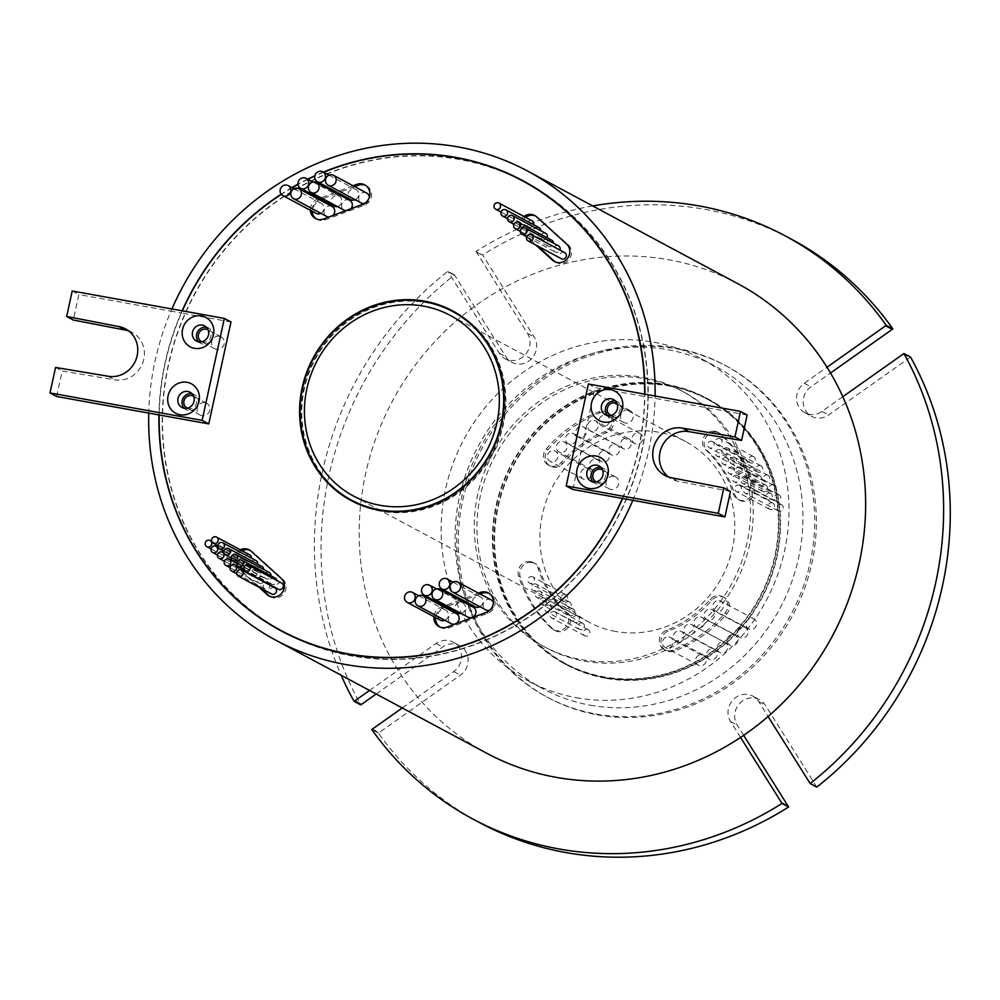 <?xml version="1.0" encoding="UTF-8"?>
<svg xmlns="http://www.w3.org/2000/svg" width="1000" height="1000" viewBox="0 0 1000 1000"><rect width="100%" height="100%" fill="white"/><g stroke="black" fill="none" stroke-linecap="round" stroke-linejoin="round"><path stroke-width="0.75" stroke-dasharray="5 3.75" d="M565.037 594.4A3.5 3.275 118.2 0 1 567.4 598.875A3.5 3.275 118.2 0 1 562.65 600.887A3.5 3.275 118.2 0 1 565.037 594.4M531.838 576.613A3.5 3.275 118.2 0 1 534.188 581.087A3.5 3.275 118.2 0 1 529.438 583.088A3.5 3.275 118.2 0 1 531.838 576.613M568.65 601.7A3.5 3.275 118.2 0 1 571 606.175A3.5 3.275 118.2 0 1 566.25 608.175A3.5 3.275 118.2 0 1 568.65 601.7M535.438 583.9A3.5 3.275 118.2 0 1 537.8 588.375A3.5 3.275 118.2 0 1 533.05 590.388A3.5 3.275 118.2 0 1 535.438 583.9M572.425 608.763A3.5 3.275 118.2 0 1 574.788 613.237A3.5 3.275 118.2 0 1 570.037 615.237A3.5 3.275 118.2 0 1 572.425 608.763M539.225 590.962A3.5 3.275 118.2 0 1 541.587 595.438A3.5 3.275 118.2 0 1 536.838 597.438A3.5 3.275 118.2 0 1 539.225 590.962M576.875 615.675A3.5 3.275 118.2 0 1 579.237 620.15A3.5 3.275 118.2 0 1 574.487 622.15A3.5 3.275 118.2 0 1 576.875 615.675M543.675 597.875A3.5 3.275 118.2 0 1 546.038 602.35A3.5 3.275 118.2 0 1 541.287 604.35A3.5 3.275 118.2 0 1 543.675 597.875M581.888 622.95A3.5 3.275 118.2 0 1 584.237 627.425A3.5 3.275 118.2 0 1 579.487 629.425A3.5 3.275 118.2 0 1 581.888 622.95M548.675 605.15A3.5 3.275 118.2 0 1 551.038 609.625A3.5 3.275 118.2 0 1 546.287 611.638A3.5 3.275 118.2 0 1 548.675 605.15M587.238 629.338A3.5 3.275 118.2 0 1 589.6 633.812A3.5 3.275 118.2 0 1 584.85 635.812A3.5 3.275 118.2 0 1 587.238 629.338M554.038 611.538A3.5 3.275 118.2 0 1 556.388 616.013A3.5 3.275 118.2 0 1 551.638 618.013A3.5 3.275 118.2 0 1 554.038 611.538M587.05 468.55A5.65 5.288 118.2 0 1 590.862 475.775A5.65 5.288 118.2 0 1 583.188 479.012A5.65 5.288 118.2 0 1 587.05 468.55M553.85 450.75A5.65 5.288 118.2 0 1 557.663 457.987A5.65 5.288 118.2 0 1 549.987 461.225A5.65 5.288 118.2 0 1 553.85 450.75M596.087 459.275A5.65 5.288 118.2 0 1 599.9 466.5A5.65 5.288 118.2 0 1 592.225 469.738A5.65 5.288 118.2 0 1 596.087 459.275M562.888 441.475A5.65 5.288 118.2 0 1 566.688 448.713A5.65 5.288 118.2 0 1 559.025 451.95A5.65 5.288 118.2 0 1 562.888 441.475M605.25 450.962A5.65 5.288 118.2 0 1 609.05 458.2A5.65 5.288 118.2 0 1 601.388 461.438A5.65 5.288 118.2 0 1 605.25 450.962M572.05 433.175A5.65 5.288 118.2 0 1 575.85 440.4A5.65 5.288 118.2 0 1 568.175 443.638A5.65 5.288 118.2 0 1 572.05 433.175M615.4 444.412A5.65 5.288 118.2 0 1 619.2 451.637A5.65 5.288 118.2 0 1 611.538 454.875A5.65 5.288 118.2 0 1 615.4 444.412M582.188 426.625A5.65 5.288 118.2 0 1 586 433.85A5.65 5.288 118.2 0 1 578.325 437.088A5.65 5.288 118.2 0 1 582.188 426.625M627.238 438.188A5.65 5.288 118.2 0 1 631.05 445.412A5.65 5.288 118.2 0 1 623.375 448.65A5.65 5.288 118.2 0 1 627.238 438.188M594.038 420.387A5.65 5.288 118.2 0 1 597.837 427.625A5.65 5.288 118.2 0 1 590.175 430.863A5.65 5.288 118.2 0 1 594.038 420.387M638.612 433.062A5.65 5.288 118.2 0 1 642.425 440.288A5.65 5.288 118.2 0 1 634.75 443.537A5.65 5.288 118.2 0 1 638.612 433.062M605.413 415.275A5.65 5.288 118.2 0 1 609.212 422.5A5.65 5.288 118.2 0 1 601.55 425.737A5.65 5.288 118.2 0 1 605.413 415.275M297.325 638.725A255.2 239.05 -61.8 0 0 351.125 655.562A255.2 239.05 -61.8 0 0 628.638 493.162A255.2 239.05 -61.8 0 0 537.975 189.625M525.75 182.575A255.2 239.05 -61.8 0 0 459.3 159.462A255.2 239.05 -61.8 0 0 179.088 328.888A255.2 239.05 -61.8 0 0 284.675 632.463M622.375 498.438A255.2 239.05 -61.8 0 0 644.6 396.5A255.2 239.05 -61.8 0 0 644.625 394.137M182.125 310.8A255.475 239.3 -61.8 0 0 181.163 312.987A255.475 239.3 -61.8 0 0 158.938 414.925M323.3 172.113A255.475 239.3 -61.8 0 0 314.887 175.75M307.587 179.2A255.475 239.3 -61.8 0 0 297.987 184.175M291.887 187.613A255.475 239.3 -61.8 0 0 281.188 194.2M509.787 174.513A255.475 239.3 -61.8 0 0 459.35 159.2A255.475 239.3 -61.8 0 0 182.312 319.913A255.475 239.3 -61.8 0 0 269.125 623.625M282.887 631.8A255.475 239.3 -61.8 0 0 284.55 632.7A255.475 239.3 -61.8 0 0 351.075 655.825A255.475 239.3 -61.8 0 0 631.575 486.225A255.475 239.3 -61.8 0 0 525.887 182.338A255.475 239.3 -61.8 0 0 524.212 181.45M377.587 510A107.025 100.25 -61.8 0 0 380.875 510.65A107.025 100.25 -61.8 0 0 492.75 452.4A107.025 100.25 -61.8 0 0 475.25 327.75M454.113 312.288A107.025 100.25 -61.8 0 0 426.238 302.6A107.025 100.25 -61.8 0 0 308.725 373.65A107.025 100.25 -61.8 0 0 353 500.962M427.863 302.362A107.562 100.75 -61.8 0 0 426.35 302.075A107.562 100.75 -61.8 0 0 314.363 359.75A107.562 100.75 -61.8 0 0 330.2 484.613M351.925 500.988A107.562 100.75 -61.8 0 0 352.75 501.438A107.562 100.75 -61.8 0 0 380.763 511.175A107.562 100.75 -61.8 0 0 498.862 439.762A107.562 100.75 -61.8 0 0 454.363 311.812A107.562 100.75 -61.8 0 0 453.525 311.375M667.45 385.15A150.062 140.55 118.2 0 1 706.525 398.738A150.062 140.55 118.2 0 1 768.612 577.225A150.062 140.55 118.2 0 1 603.85 676.85A150.062 140.55 118.2 0 1 564.775 663.263A150.062 140.55 118.2 0 1 502.7 484.762A150.062 140.55 118.2 0 1 667.45 385.15M669.112 386.037A150.062 140.55 118.2 0 1 708.188 399.625A150.062 140.55 118.2 0 1 770.275 578.125A150.062 140.55 118.2 0 1 605.513 677.738A150.062 140.55 118.2 0 1 566.438 664.15A150.062 140.55 118.2 0 1 504.35 485.662A150.062 140.55 118.2 0 1 669.112 386.037M605.4 678.263A150.6 141.062 118.2 0 1 566.188 664.625A150.6 141.062 118.2 0 1 503.875 485.487A150.6 141.062 118.2 0 1 669.225 385.513A150.6 141.062 118.2 0 1 708.438 399.15A150.6 141.062 118.2 0 1 770.75 578.288A150.6 141.062 118.2 0 1 605.4 678.263M603.737 677.375A150.6 141.062 118.2 0 1 564.525 663.737A150.6 141.062 118.2 0 1 502.212 484.6A150.6 141.062 118.2 0 1 667.562 384.625A150.6 141.062 118.2 0 1 706.787 398.263A150.6 141.062 118.2 0 1 769.087 577.4A150.6 141.062 118.2 0 1 603.737 677.375M743.662 735.35L737.188 725.05A17.475 16.375 118.2 0 1 737.712 705.9A17.475 16.375 118.2 0 1 754.975 698.112A17.475 16.375 118.2 0 1 759.525 699.7A17.475 16.375 118.2 0 1 765.35 705.163L816.425 786.488A17.475 16.375 118.2 0 1 816.8 787.1M740.562 737.438L730.55 721.5A17.475 16.375 118.2 0 1 731.075 702.35A17.475 16.375 118.2 0 1 748.337 694.562A17.475 16.375 118.2 0 1 752.887 696.137A17.475 16.375 118.2 0 1 758.713 701.6L768.088 716.538M376.175 694L442.688 647.013A17.475 16.375 118.2 0 1 455.225 644.1A17.475 16.375 118.2 0 1 459.775 645.688A17.475 16.375 118.2 0 1 460.363 675.175L379.025 732.65A17.475 16.375 118.2 0 1 378.413 733.062A330.775 309.825 -61.8 0 0 479.425 822.55M369.538 690.45L436.037 643.462A17.475 16.375 118.2 0 1 448.587 640.55A17.475 16.375 118.2 0 1 453.137 642.125A17.475 16.375 118.2 0 1 453.725 671.612L402.262 707.975M240.95 564.775A3.5 3.275 -61.8 0 0 243.337 558.3A3.5 3.275 -61.8 0 0 238.588 560.3A3.5 3.275 -61.8 0 0 240.95 564.775M249.75 554.888A3.5 3.275 -61.8 0 0 245 556.888A3.5 3.275 -61.8 0 0 247.362 561.362A3.5 3.275 -61.8 0 0 251.412 558.112M246.825 570.65A3.5 3.275 -61.8 0 0 249.225 564.175A3.5 3.275 -61.8 0 0 244.475 566.175A3.5 3.275 -61.8 0 0 246.825 570.65M256.012 560.575A3.5 3.275 -61.8 0 0 251.262 562.587A3.5 3.275 -61.8 0 0 253.625 567.062A3.5 3.275 -61.8 0 0 257.625 564.138M253.238 576.512A3.5 3.275 -61.8 0 0 255.625 570.025A3.5 3.275 -61.8 0 0 250.888 572.038A3.5 3.275 -61.8 0 0 253.238 576.512M261.975 566.475A3.5 3.275 -61.8 0 0 257.225 568.475A3.5 3.275 -61.8 0 0 259.587 572.95A3.5 3.275 -61.8 0 0 263.65 569.45M259.962 583.538A3.5 3.275 -61.8 0 0 262.35 577.062A3.5 3.275 -61.8 0 0 257.6 579.062A3.5 3.275 -61.8 0 0 259.962 583.538M269.312 572.5A3.5 3.275 -61.8 0 0 264.562 574.5A3.5 3.275 -61.8 0 0 266.925 578.975A3.5 3.275 -61.8 0 0 270.963 575.812M269.7 584.612A3.5 3.275 -61.8 0 0 263.412 584.688A3.5 3.275 -61.8 0 0 265.775 589.163A3.5 3.275 -61.8 0 0 269.8 585.087M275.138 578.05A3.5 3.275 -61.8 0 0 270.387 580.062A3.5 3.275 -61.8 0 0 272.75 584.538A3.5 3.275 -61.8 0 0 276.788 580.475M274.887 587.812A3.5 3.275 -61.8 0 0 270.138 589.812A3.5 3.275 -61.8 0 0 271.575 593.975M281.688 583.1A3.5 3.275 -61.8 0 0 276.938 585.112A3.5 3.275 -61.8 0 0 278.375 589.263M532.125 220.837A3.5 3.275 -61.8 0 0 527.375 222.838A3.5 3.275 -61.8 0 0 529.738 227.312A3.5 3.275 -61.8 0 0 533.663 224.75M539.113 227.662A3.5 3.275 -61.8 0 0 534.362 229.675A3.5 3.275 -61.8 0 0 536.712 234.15A3.5 3.275 -61.8 0 0 540.775 230.75M545.737 233.4A3.5 3.275 -61.8 0 0 540.988 235.4A3.5 3.275 -61.8 0 0 543.337 239.875A3.5 3.275 -61.8 0 0 547.112 237.725M551.763 240.225A3.5 3.275 -61.8 0 0 547.025 242.225A3.5 3.275 -61.8 0 0 549.375 246.7A3.5 3.275 -61.8 0 0 553.438 243.137M558.513 245.863A3.5 3.275 -61.8 0 0 553.763 247.862A3.5 3.275 -61.8 0 0 556.125 252.338A3.5 3.275 -61.8 0 0 559.95 250.05M564.688 252.587A3.5 3.275 -61.8 0 0 559.938 254.587A3.5 3.275 -61.8 0 0 561.388 258.75M364.188 203.612A5.65 5.288 -61.8 0 0 369.387 197.162M366.712 193.075A5.65 5.288 -61.8 0 0 359.038 196.312A5.65 5.288 -61.8 0 0 361.375 203.038M355.163 199.7A5.65 5.288 -61.8 0 0 354.5 189.1A5.65 5.288 -61.8 0 0 350.637 199.575M345.613 210.725A5.65 5.288 -61.8 0 0 351.037 208.688M349.65 200.287A5.65 5.288 -61.8 0 0 341.975 203.525A5.65 5.288 -61.8 0 0 344.312 210.25M337.413 206.55A5.65 5.288 -61.8 0 0 337.725 195.625A5.65 5.288 -61.8 0 0 333.862 206.088M328.8 217.025A5.65 5.288 -61.8 0 0 332.812 215.525M332.025 206.488A5.65 5.288 -61.8 0 0 324.35 209.725A5.65 5.288 -61.8 0 0 326.688 216.45M320.85 213.312A5.65 5.288 -61.8 0 0 319.85 202.875A5.65 5.288 -61.8 0 0 315.988 213.35M444.925 620.3A5.65 5.288 -61.8 0 0 444.263 609.7A5.65 5.288 -61.8 0 0 440.4 620.175M456.475 613.675A5.65 5.288 -61.8 0 0 448.8 616.912A5.65 5.288 -61.8 0 0 451.138 623.638M461.012 613.413A5.65 5.288 -61.8 0 0 461.325 602.487A5.65 5.288 -61.8 0 0 457.463 612.962M473.25 607.163A5.65 5.288 -61.8 0 0 465.575 610.4A5.65 5.288 -61.8 0 0 467.912 617.112M479.95 606.737A5.65 5.288 -61.8 0 0 478.95 596.287A5.65 5.288 -61.8 0 0 475.087 606.763M489.762 610.2A5.65 5.288 -61.8 0 0 493.425 602.513M491.125 599.9A5.65 5.288 -61.8 0 0 483.45 603.138A5.65 5.288 -61.8 0 0 485.788 609.862M269.95 596.388A10.762 10.075 -61.8 0 0 270.763 596.875A10.762 10.075 -61.8 0 0 273.562 597.85A10.762 10.075 -61.8 0 0 284.887 591.838A10.762 10.075 -61.8 0 0 282.8 579.237L252.812 552.1A10.762 10.075 -61.8 0 0 250.925 550.775A10.762 10.075 -61.8 0 0 250.075 550.363M555.375 261.988A10.762 10.075 -61.8 0 0 556.175 262.475A10.762 10.075 -61.8 0 0 558.975 263.45A10.762 10.075 -61.8 0 0 570.3 257.438A10.762 10.075 -61.8 0 0 568.225 244.838L538.225 217.7A10.762 10.075 -61.8 0 0 536.35 216.375A10.762 10.075 -61.8 0 0 535.5 215.975M316.35 218.925A10.762 10.075 -61.8 0 0 317.15 219.412A10.762 10.075 -61.8 0 0 319.95 220.387A10.762 10.075 -61.8 0 0 325.25 219.875L364.363 205.2A10.762 10.075 -61.8 0 0 371.512 195.837A10.762 10.075 -61.8 0 0 366.425 185.763A10.762 10.075 -61.8 0 0 365.575 185.362M439.875 627A10.762 10.075 -61.8 0 0 440.688 627.487A10.762 10.075 -61.8 0 0 443.488 628.462A10.762 10.075 -61.8 0 0 448.775 627.962L487.887 613.275A10.762 10.075 -61.8 0 0 495.05 603.913A10.762 10.075 -61.8 0 0 489.963 593.837A10.762 10.075 -61.8 0 0 489.1 593.438M610.725 415.462A6.725 6.3 -61.8 0 0 617.075 403.625M628.312 409.963A6.725 6.3 -61.8 0 0 623.713 422.425A6.725 6.3 -61.8 0 0 632.85 418.575A6.725 6.3 -61.8 0 0 628.312 409.963M596.25 481.85A6.725 6.3 -61.8 0 0 602.6 470.012M613.837 476.35A6.725 6.3 -61.8 0 0 609.237 488.812A6.725 6.3 -61.8 0 0 618.375 484.963A6.725 6.3 -61.8 0 0 613.837 476.35M201.788 341.775A6.725 6.3 -61.8 0 0 208.125 329.938M219.363 336.275A6.725 6.3 -61.8 0 0 214.762 348.738A6.725 6.3 -61.8 0 0 223.9 344.888A6.725 6.3 -61.8 0 0 219.363 336.275M187.3 408.162A6.725 6.3 -61.8 0 0 193.65 396.325M204.887 402.675A6.725 6.3 -61.8 0 0 200.287 415.125A6.725 6.3 -61.8 0 0 209.425 411.275A6.725 6.3 -61.8 0 0 204.887 402.675M192 393.725L192 393.725A8.6 8.062 118.2 0 1 197.812 404.738A8.6 8.062 118.2 0 1 184.225 408.225M206.475 327.325A8.6 8.062 118.2 0 1 206.488 327.337A8.6 8.062 118.2 0 1 212.288 338.35A8.6 8.062 118.2 0 1 198.7 341.838M615.425 401.012A8.6 8.062 -61.8 0 0 615.413 401.012A8.6 8.062 -61.8 0 1 621.225 412.038A8.6 8.062 -61.8 0 1 607.638 415.525M600.95 467.413A8.6 8.062 -61.8 0 0 600.938 467.413A8.6 8.062 -61.8 0 1 606.75 478.425A8.6 8.062 -61.8 0 1 593.162 481.912M752.675 456.3A3.5 3.275 118.2 0 1 755.037 460.775A3.5 3.275 118.2 0 1 750.288 462.775A3.5 3.275 118.2 0 1 752.675 456.3M719.475 438.5A3.5 3.275 118.2 0 1 721.825 442.975A3.5 3.275 118.2 0 1 717.075 444.988A3.5 3.275 118.2 0 1 719.475 438.5M760.138 465.55A3.5 3.275 118.2 0 1 762.487 470.025A3.5 3.275 118.2 0 1 757.738 472.025A3.5 3.275 118.2 0 1 760.138 465.55M726.925 447.762A3.5 3.275 118.2 0 1 729.287 452.238A3.5 3.275 118.2 0 1 724.538 454.237A3.5 3.275 118.2 0 1 726.925 447.762M771.988 502.837A3.5 3.275 118.2 0 1 774.35 507.312A3.5 3.275 118.2 0 1 769.6 509.325A3.5 3.275 118.2 0 1 771.988 502.837M738.787 485.05A3.5 3.275 118.2 0 1 741.15 489.525A3.5 3.275 118.2 0 1 736.4 491.525A3.5 3.275 118.2 0 1 738.787 485.05M780.675 504.4A3.5 3.275 118.2 0 1 783.025 508.875A3.5 3.275 118.2 0 1 778.275 510.887A3.5 3.275 118.2 0 1 780.675 504.4M747.463 486.613A3.5 3.275 118.2 0 1 749.825 491.087A3.5 3.275 118.2 0 1 745.075 493.088A3.5 3.275 118.2 0 1 747.463 486.613M744.8 459.05A3.5 3.275 118.2 0 1 747.163 463.525A3.5 3.275 118.2 0 1 742.412 465.525A3.5 3.275 118.2 0 1 744.8 459.05M711.6 441.262A3.5 3.275 118.2 0 1 713.962 445.737A3.5 3.275 118.2 0 1 709.212 447.738A3.5 3.275 118.2 0 1 711.6 441.262M752.475 618.4A5.65 5.288 118.2 0 1 756.287 625.625A5.65 5.288 118.2 0 1 748.612 628.862A5.65 5.288 118.2 0 1 752.475 618.4M719.275 600.612A5.65 5.288 118.2 0 1 723.075 607.837A5.65 5.288 118.2 0 1 715.413 611.075A5.65 5.288 118.2 0 1 719.275 600.612M743.85 627.013A5.65 5.288 118.2 0 1 747.663 634.237A5.65 5.288 118.2 0 1 739.987 637.487A5.65 5.288 118.2 0 1 743.85 627.013M710.65 609.225A5.65 5.288 118.2 0 1 714.45 616.45A5.65 5.288 118.2 0 1 706.787 619.688A5.65 5.288 118.2 0 1 710.65 609.225M733.675 634.663A5.65 5.288 118.2 0 1 737.487 641.888A5.65 5.288 118.2 0 1 729.812 645.125A5.65 5.288 118.2 0 1 733.675 634.663M700.475 616.875A5.65 5.288 118.2 0 1 704.287 624.1A5.65 5.288 118.2 0 1 696.612 627.337A5.65 5.288 118.2 0 1 700.475 616.875M702.15 654.675A5.65 5.288 118.2 0 1 705.962 661.9A5.65 5.288 118.2 0 1 698.288 665.138A5.65 5.288 118.2 0 1 702.15 654.675M668.95 636.888A5.65 5.288 118.2 0 1 672.75 644.112A5.65 5.288 118.2 0 1 665.088 647.35A5.65 5.288 118.2 0 1 668.95 636.888M713.112 648.775A5.65 5.288 118.2 0 1 716.912 656A5.65 5.288 118.2 0 1 709.237 659.237A5.65 5.288 118.2 0 1 713.112 648.775M679.9 630.975A5.65 5.288 118.2 0 1 683.713 638.212A5.65 5.288 118.2 0 1 676.038 641.45A5.65 5.288 118.2 0 1 679.9 630.975M723.625 642.025A5.65 5.288 118.2 0 1 727.438 649.25A5.65 5.288 118.2 0 1 719.762 652.487A5.65 5.288 118.2 0 1 723.625 642.025M690.425 624.225A5.65 5.288 118.2 0 1 694.225 631.462A5.65 5.288 118.2 0 1 686.562 634.7A5.65 5.288 118.2 0 1 690.425 624.225M752.663 467.362A3.5 3.275 118.2 0 1 755.013 471.838A3.5 3.275 118.2 0 1 750.263 473.837A3.5 3.275 118.2 0 1 752.663 467.362M719.463 449.562A3.5 3.275 118.2 0 1 721.812 454.038A3.5 3.275 118.2 0 1 717.062 456.05A3.5 3.275 118.2 0 1 719.463 449.562M758.962 475.513A3.5 3.275 118.2 0 1 761.325 479.988A3.5 3.275 118.2 0 1 756.575 481.987A3.5 3.275 118.2 0 1 758.962 475.513M725.763 457.713A3.5 3.275 118.2 0 1 728.112 462.188A3.5 3.275 118.2 0 1 723.375 464.2A3.5 3.275 118.2 0 1 725.763 457.713M767.138 475A3.5 3.275 118.2 0 1 769.5 479.475A3.5 3.275 118.2 0 1 764.75 481.475A3.5 3.275 118.2 0 1 767.138 475M733.938 457.2A3.5 3.275 118.2 0 1 736.287 461.675A3.5 3.275 118.2 0 1 731.55 463.675A3.5 3.275 118.2 0 1 733.938 457.2M764.987 484.875A3.5 3.275 118.2 0 1 767.337 489.35A3.5 3.275 118.2 0 1 762.588 491.362A3.5 3.275 118.2 0 1 764.987 484.875M731.775 467.088A3.5 3.275 118.2 0 1 734.137 471.562A3.5 3.275 118.2 0 1 729.388 473.562A3.5 3.275 118.2 0 1 731.775 467.088M772.65 484.9A3.5 3.275 118.2 0 1 775.013 489.375A3.5 3.275 118.2 0 1 770.263 491.375A3.5 3.275 118.2 0 1 772.65 484.9M739.45 467.1A3.5 3.275 118.2 0 1 741.812 471.575A3.5 3.275 118.2 0 1 737.062 473.575A3.5 3.275 118.2 0 1 739.45 467.1M769.762 493.113A3.5 3.275 118.2 0 1 772.125 497.587A3.5 3.275 118.2 0 1 767.375 499.588A3.5 3.275 118.2 0 1 769.762 493.113M736.562 475.312A3.5 3.275 118.2 0 1 738.913 479.787A3.5 3.275 118.2 0 1 734.175 481.8A3.5 3.275 118.2 0 1 736.562 475.312M778.2 494.625A3.5 3.275 118.2 0 1 780.55 499.1A3.5 3.275 118.2 0 1 775.8 501.112A3.5 3.275 118.2 0 1 778.2 494.625M744.987 476.838A3.5 3.275 118.2 0 1 747.35 481.312A3.5 3.275 118.2 0 1 742.6 483.312A3.5 3.275 118.2 0 1 744.987 476.838M605.737 412.212A10.762 10.075 118.2 0 1 608.55 413.188A10.762 10.075 118.2 0 1 613.638 423.225A10.762 10.075 118.2 0 1 606.538 432.6A107.562 100.75 -61.8 0 0 562.788 463.512A10.762 10.075 118.2 0 1 550.262 466.15A10.762 10.075 118.2 0 1 547.888 449.837A129.088 120.913 118.2 0 1 600.388 412.738A10.762 10.075 118.2 0 1 605.737 412.212M604.087 411.325A10.762 10.075 118.2 0 1 606.888 412.3A10.762 10.075 118.2 0 1 611.975 422.337A10.762 10.075 118.2 0 1 604.875 431.712A107.562 100.75 -61.8 0 0 561.125 462.625A10.762 10.075 118.2 0 1 548.6 465.262A10.762 10.075 118.2 0 1 546.225 448.95A129.088 120.913 118.2 0 1 598.725 411.85A10.762 10.075 118.2 0 1 604.087 411.325M532.25 562.537A10.762 10.075 118.2 0 1 535.062 563.513A10.762 10.075 118.2 0 1 539.738 569.25A107.562 100.75 -61.8 0 0 567.212 613A10.762 10.075 118.2 0 1 568.425 626.95A10.762 10.075 118.2 0 1 555.112 630.588A10.762 10.075 118.2 0 1 553.188 629.225A129.088 120.913 118.2 0 1 520.212 576.725A10.762 10.075 118.2 0 1 522.45 566.237A10.762 10.075 118.2 0 1 532.25 562.537M530.6 561.65A10.762 10.075 118.2 0 1 533.4 562.625A10.762 10.075 118.2 0 1 538.075 568.362A107.562 100.75 -61.8 0 0 565.55 612.112A10.762 10.075 118.2 0 1 566.763 626.062A10.762 10.075 118.2 0 1 553.45 629.7A10.762 10.075 118.2 0 1 551.525 628.337A129.088 120.913 118.2 0 1 518.562 575.837A10.762 10.075 118.2 0 1 520.8 565.337A10.762 10.075 118.2 0 1 530.6 561.65M721.562 596.65A10.762 10.075 118.2 0 1 724.362 597.625A10.762 10.075 118.2 0 1 726.737 613.938A129.088 120.913 118.2 0 1 674.237 651.038A10.762 10.075 118.2 0 1 666.075 650.588A10.762 10.075 118.2 0 1 660.987 640.55A10.762 10.075 118.2 0 1 668.088 631.175A107.562 100.75 -61.8 0 0 711.838 600.262A10.762 10.075 118.2 0 1 721.562 596.65M719.912 595.75A10.762 10.075 118.2 0 1 722.712 596.725A10.762 10.075 118.2 0 1 725.075 613.05A129.088 120.913 118.2 0 1 672.575 650.15A10.762 10.075 118.2 0 1 664.425 649.7A10.762 10.075 118.2 0 1 659.325 639.663A10.762 10.075 118.2 0 1 666.425 630.288A107.562 100.75 -61.8 0 0 710.175 599.375A10.762 10.075 118.2 0 1 719.912 595.75M716.712 432.212A10.762 10.075 118.2 0 1 719.513 433.188A10.762 10.075 118.2 0 1 721.438 434.55A129.088 120.913 118.2 0 1 754.412 487.05A10.762 10.075 118.2 0 1 751.062 498.675A10.762 10.075 118.2 0 1 739.562 500.262A10.762 10.075 118.2 0 1 734.887 494.525A107.562 100.75 -61.8 0 0 707.412 450.775A10.762 10.075 118.2 0 1 705.4 438.188A10.762 10.075 118.2 0 1 716.712 432.212M715.05 431.325A10.762 10.075 118.2 0 1 717.85 432.3A10.762 10.075 118.2 0 1 719.775 433.663A129.088 120.913 118.2 0 1 752.75 486.163A10.762 10.075 118.2 0 1 749.412 497.788A10.762 10.075 118.2 0 1 737.913 499.375A10.762 10.075 118.2 0 1 733.225 493.638A107.562 100.75 -61.8 0 0 705.763 449.888A10.762 10.075 118.2 0 1 703.737 437.3A10.762 10.075 118.2 0 1 715.05 431.325M615.6 631.475A102.463 95.975 118.2 0 1 588.913 622.2A102.463 95.975 118.2 0 1 546.525 500.325A102.463 95.975 118.2 0 1 659.025 432.3A102.463 95.975 118.2 0 1 685.713 441.575A102.463 95.975 118.2 0 1 728.1 563.45A102.463 95.975 118.2 0 1 615.6 631.475M738.162 283.875A266.238 249.375 -61.8 0 0 668.825 259.775A266.238 249.375 -61.8 0 0 376.512 436.525A266.238 249.375 -61.8 0 0 486.662 753.2M632.812 500.312A266.238 249.375 -61.8 0 0 655.037 398.375A266.238 249.375 -61.8 0 0 655.088 396.025M581.638 659.688A145.213 136.025 -61.8 0 0 741.075 563.288A145.213 136.025 -61.8 0 0 681 390.55A145.213 136.025 -61.8 0 0 643.188 377.4A145.213 136.025 -61.8 0 0 483.738 473.8A145.213 136.025 -61.8 0 0 543.825 646.538A145.213 136.025 -61.8 0 0 581.638 659.688M584.288 661.112A145.213 136.025 -61.8 0 0 743.737 564.712A145.213 136.025 -61.8 0 0 683.65 391.962A145.213 136.025 -61.8 0 0 645.837 378.825A145.213 136.025 -61.8 0 0 486.4 475.225A145.213 136.025 -61.8 0 0 546.475 647.962A145.213 136.025 -61.8 0 0 584.288 661.112M576.312 697.712A182.862 171.287 -61.8 0 0 777.1 576.3A182.862 171.287 -61.8 0 0 701.438 358.787A182.862 171.287 -61.8 0 0 653.825 342.225A182.862 171.287 -61.8 0 0 453.038 463.625A182.862 171.287 -61.8 0 0 528.688 681.15A182.862 171.287 -61.8 0 0 576.312 697.712M590.262 705.175A182.862 171.287 -61.8 0 0 791.038 583.775A182.862 171.287 -61.8 0 0 715.387 366.262A182.862 171.287 -61.8 0 0 667.763 349.7A182.862 171.287 -61.8 0 0 466.987 471.1A182.862 171.287 -61.8 0 0 542.638 688.625A182.862 171.287 -61.8 0 0 590.262 705.175M595.763 713.962A188.25 176.325 -61.8 0 0 802.45 589A188.25 176.325 -61.8 0 0 724.562 365.075A188.25 176.325 -61.8 0 0 675.55 348.025A188.25 176.325 -61.8 0 0 468.862 473A188.25 176.325 -61.8 0 0 546.737 696.925A188.25 176.325 -61.8 0 0 595.763 713.962M597.425 714.85A188.25 176.325 -61.8 0 0 804.112 589.888A188.25 176.325 -61.8 0 0 726.225 365.962A188.25 176.325 -61.8 0 0 677.2 348.925A188.25 176.325 -61.8 0 0 470.513 473.888A188.25 176.325 -61.8 0 0 548.4 697.812A188.25 176.325 -61.8 0 0 597.425 714.85M592.7 205.938A330.775 309.825 -61.8 0 0 476 251.462L482.638 255.012A17.475 16.375 118.2 0 1 483.038 255.613L534.113 336.938A17.475 16.375 118.2 0 1 532.025 358.137A17.475 16.375 118.2 0 1 511.775 362.3A17.475 16.375 118.2 0 1 505.95 356.838L454.875 275.512A17.475 16.375 118.2 0 1 454.513 274.9A330.775 309.825 -61.8 0 0 360.75 704.925M791.888 239.45A330.775 309.825 -61.8 0 0 705.75 209.5A330.775 309.825 -61.8 0 0 482.638 255.012M240.275 549.8A10.762 10.075 -61.8 0 0 237.225 567.525L259.05 587.263M523.962 216.45A10.762 10.075 -61.8 0 0 522.65 233.125L526.55 236.663M526.725 236.812L535.825 245.05M317.938 198.938L317.562 199.088A10.762 10.075 -61.8 0 0 310.363 210.325M353.05 185.763L336.475 191.988M335.1 192.5L319.462 198.375M442.987 606.45L441.087 607.163A10.762 10.075 -61.8 0 0 433.913 616.7M478.475 593.125L461.525 599.487M460 600.062L444.363 605.938M747.15 414.975L595.037 387.562L572.812 489.5M323.6 172.275A255.2 239.05 -61.8 0 0 314.812 176.062M307.863 179.35A255.2 239.05 -61.8 0 0 298.012 184.45M292.15 187.763A255.2 239.05 -61.8 0 0 281.35 194.4M182.375 310.85A255.2 239.05 -61.8 0 0 181.412 313.038L170.975 311.15A266.238 249.375 -61.8 0 0 148.75 413.1M230.975 321.962L181.412 313.038A255.2 239.05 -61.8 0 0 159.188 414.975M622.625 498.475A255.475 239.3 -61.8 0 0 644.85 396.538A255.475 239.3 -61.8 0 0 644.887 394.188M171.925 308.962A266.238 249.375 -61.8 0 0 170.975 311.15L78.863 294.562L73.312 320.037M378.413 733.062L371.775 729.5M454.513 274.9L447.863 271.337A330.775 309.825 -61.8 0 0 341.2 675.263M241.925 550.688A10.762 10.075 -61.8 0 0 238.888 568.413L260.712 588.15M525.625 217.35A10.762 10.075 -61.8 0 0 524.3 234.013L537.487 245.938M319.6 199.838L319.225 199.975A10.762 10.075 -61.8 0 0 312.025 211.225M354.712 186.65L338.137 192.875M336.763 193.388L321.125 199.262M480.138 594.012L463.188 600.375M461.662 600.95L446.025 606.825M444.65 607.337L442.75 608.05A10.762 10.075 -61.8 0 0 435.575 617.587M842.8 396.712L821.975 411.425A17.475 16.375 118.2 0 1 804.887 412.75A17.475 16.375 118.2 0 1 804.3 383.263L827 367.225M476 251.462A17.475 16.375 118.2 0 1 476.388 252.05L527.475 333.387A17.475 16.375 118.2 0 1 525.388 354.575A17.475 16.375 118.2 0 1 505.138 358.738A17.475 16.375 118.2 0 1 499.312 353.288L448.237 271.95A17.475 16.375 118.2 0 1 447.863 271.337M910.562 357.075A17.475 16.375 118.2 0 1 909.963 357.512L828.625 414.975A17.475 16.375 118.2 0 1 811.525 416.312A17.475 16.375 118.2 0 1 810.938 386.825L830.5 373M730.475 491.425L678.25 481.337A25.55 23.925 118.2 0 1 671.6 479.025A25.55 23.925 118.2 0 1 668.438 476.962M671.612 477.775L678.25 481.337M588.4 384L595.037 387.562M128.713 330.95A25.55 23.925 118.2 0 1 132.188 332.45A25.55 23.925 118.2 0 1 142.75 362.837A25.55 23.925 118.2 0 1 114.7 379.8L62.2 371.012L56.638 396.5M72.225 291L78.863 294.562M108.062 376.238L114.7 379.8M55.562 367.45L62.2 371.012M758.713 701.6L765.35 705.163M453.725 671.612L460.363 675.175M282.8 579.237L281.137 578.35M568.225 244.838L566.562 243.95M325.25 219.875L323.587 218.988M448.775 627.962L447.113 627.075M604.875 431.712L606.538 432.6M538.075 568.362L539.738 569.25M725.075 613.05L726.737 613.938M719.775 433.663L721.438 434.55M705.763 449.888L707.412 450.775M733.225 493.638L734.887 494.525M752.75 486.163L754.412 487.05M710.175 599.375L711.838 600.262M666.425 630.288L668.088 631.175M672.575 650.15L674.237 651.038M565.55 612.112L567.212 613M551.525 628.337L553.188 629.225M518.562 575.837L520.212 576.725M561.125 462.625L562.788 463.512M546.225 448.95L547.888 449.837M598.725 411.85L600.388 412.738M487.887 613.275L486.225 612.388M442.75 608.05L441.087 607.163M319.225 199.975L317.562 199.088M364.363 205.2L362.7 204.3M524.3 234.013L522.65 233.125M538.225 217.7L536.562 216.812M238.888 568.413L237.225 567.525M252.812 552.1L251.15 551.213M804.3 383.263L810.938 386.825M903.325 353.95L909.963 357.512M821.975 411.425L828.625 414.975M499.312 353.288L505.95 356.838M448.237 271.95L454.875 275.512M476.388 252.05L483.038 255.613M527.475 333.387L534.113 336.938M372.388 729.087L379.025 732.65M436.037 643.462L442.688 647.013M809.788 782.925L816.425 786.488M730.55 721.5L737.188 725.05M565.95 594.725L532.75 576.925M569.55 602.013L536.35 584.225M573.337 609.075L540.138 591.275M577.788 615.988L544.587 598.188M582.788 623.263L549.587 605.475M588.15 629.65L554.95 611.85M588.525 469.062L555.325 451.262M597.562 459.787L564.35 441.987M606.725 451.475L573.513 433.688M616.862 444.925L583.663 427.125M628.713 438.7L595.513 420.9M640.088 433.575L606.875 415.788M284.55 632.7L281.225 630.913M352.75 501.438L351.087 500.55M706.525 398.738L708.188 399.625M564.525 663.737L566.188 664.625M752.887 696.137L759.525 699.7M453.137 642.125L459.775 645.688M211.713 541.35L243.337 558.3M218.162 547.525L249.225 564.175M223.975 553.062L255.625 570.025M236.962 563.45L262.35 577.062M243.637 569.538L268.163 582.675M328.975 175.15L355.962 189.613M312.9 182.037L339.2 196.137M293.95 188.725L321.325 203.388M418.738 595.75L445.725 610.212M436.5 588.913L462.8 603M453.05 582.137L480.425 596.8M623.713 422.425L610.425 415.312M609.237 488.812L595.95 481.7M214.762 348.738L201.488 341.625M200.287 415.125L187.013 408.013M181.962 407.45L186.112 409.675M196.438 341.062L200.588 343.275M605.388 414.738L609.538 416.962M590.913 481.138L595.062 483.363M753.587 456.613L720.387 438.825M761.05 465.863L727.837 448.075M772.9 503.162L739.7 485.363M781.575 504.725L748.375 486.925M745.713 459.363L712.513 441.575M753.95 618.913L720.738 601.112M745.325 627.525L712.113 609.738M735.15 635.175L701.95 617.388M703.625 655.188L670.413 637.388M714.575 649.287L681.375 631.487M725.1 642.537L691.888 624.738M753.575 467.675L720.362 449.888M759.875 475.825L726.675 458.025M768.05 475.312L734.85 457.512M765.9 485.2L732.688 467.4M773.562 485.213L740.362 467.413M770.675 493.425L737.475 475.637M779.112 494.95L745.9 477.15M606.888 412.3L608.55 413.188M533.4 562.625L535.062 563.513M722.712 596.725L724.362 597.625M717.85 432.3L719.513 433.188M353.5 496.05L588.913 622.2M681 390.55L683.65 391.962M701.438 358.787L715.387 366.262M724.562 365.075L726.225 365.962M546.737 696.925L548.4 697.812M528.688 681.15L542.638 688.625M543.825 646.538L546.475 647.962M450.288 315.425L685.713 441.575M737.913 499.375L739.562 500.262M664.425 649.7L666.075 650.588M553.45 629.7L555.112 630.588M548.6 465.262L550.262 466.15M775.8 501.112L742.6 483.312M767.375 499.588L734.175 481.8M770.263 491.375L737.062 473.575M762.588 491.362L729.388 473.562M764.75 481.475L731.55 463.675M756.575 481.987L723.375 464.2M750.263 473.837L717.062 456.05M719.762 652.487L686.562 634.7M709.237 659.237L676.038 641.45M698.288 665.138L665.088 647.35M729.812 645.125L696.612 627.337M739.987 637.487L706.787 619.688M748.612 628.862L715.413 611.075M742.412 465.525L709.212 447.738M778.275 510.887L745.075 493.088M769.6 509.325L736.4 491.525M757.738 472.025L724.538 454.237M750.288 462.775L717.075 444.988M664.963 475.462L671.6 479.025M599.05 465.962L603.2 468.188M613.525 399.575L617.675 401.8M125.55 328.888L132.188 332.45M204.575 325.887L208.725 328.113M190.1 392.275L194.25 394.5M206.637 403.275L193.363 396.163M221.112 336.887L207.838 329.775M615.588 476.962L602.3 469.85M630.062 410.575L616.788 403.462M489.963 593.837L488.3 592.95M440.688 627.487L439.025 626.6M317.15 219.412L315.487 218.512M366.425 185.763L364.762 184.875M556.175 262.475L554.513 261.588M536.35 216.375L534.688 215.487M270.763 596.875L269.1 595.975M250.925 550.775L249.275 549.888M526.75 236.762L555.212 252.025M520.337 231.312L548.462 246.388M513.888 224.262L542.438 239.562M507.562 218.688L535.8 233.825M501.075 212.125L528.825 227M243.538 569.05L271.837 584.225M236.737 573.775L264.862 588.85M236.988 563.1L266.012 578.663M230.012 567.663L259.05 583.225M231.137 557.875L258.675 572.638M224.412 561.237L252.325 576.188M223.85 551.275L252.712 566.737M217.475 555.087L245.912 570.337M217.85 545.712L246.45 561.05M211.112 548.95L240.037 564.462M804.887 412.75L811.525 416.312M505.138 358.738L511.775 362.3M706.787 398.263L708.438 399.15M564.775 663.263L566.438 664.15M454.363 311.812L452.7 310.925M525.887 182.338L522.562 180.55M634.75 443.537L601.55 425.737M623.375 448.65L590.175 430.863M611.538 454.875L578.325 437.088M601.388 461.438L568.175 443.638M592.225 469.738L559.025 451.95M583.188 479.012L549.987 461.225M584.85 635.812L551.638 618.013M579.487 629.425L546.287 611.638M574.487 622.15L541.287 604.35M570.037 615.237L536.838 597.438M566.25 608.175L533.05 590.388M562.65 600.887L529.438 583.088"/><path stroke-width="1.5" d="M537.975 189.625A255.2 239.05 -61.8 0 0 525.75 182.575L522.438 180.787A255.2 239.05 -61.8 0 0 455.975 157.688A255.2 239.05 -61.8 0 0 323.6 172.275M644.625 394.137A255.2 239.05 -61.8 0 0 522.438 180.787M202.113 420.35L224.338 318.412L72.225 291L66.675 316.488L118.888 326.575A25.55 23.925 118.2 0 1 125.55 328.888A25.55 23.925 118.2 0 1 136.113 359.275A25.55 23.925 118.2 0 1 108.062 376.238L55.562 367.45L50 392.938L202.113 420.35L208.75 423.9L159.188 414.975A255.2 239.05 -61.8 0 0 281.35 630.675A255.2 239.05 -61.8 0 0 347.812 653.787A255.2 239.05 -61.8 0 0 622.375 498.438L724.925 516.912L730.475 491.425L723.838 487.863L671.612 477.775A25.55 23.925 118.2 0 1 664.963 475.462A25.55 23.925 118.2 0 1 654.388 445.075A25.55 23.925 118.2 0 1 682.438 428.113L734.95 436.9L740.512 411.413L588.4 384L566.175 485.95L718.275 513.35L723.838 487.863M159.188 414.975L158.938 414.925A255.475 239.3 -61.8 0 0 281.225 630.913A255.475 239.3 -61.8 0 0 347.75 654.05A255.475 239.3 -61.8 0 0 622.625 498.475M644.887 394.188A255.475 239.3 -61.8 0 0 522.562 180.55A255.475 239.3 -61.8 0 0 456.037 157.425A255.475 239.3 -61.8 0 0 323.3 172.113M314.887 175.75A255.475 239.3 -61.8 0 0 307.587 179.2M297.987 184.175A255.475 239.3 -61.8 0 0 291.887 187.613M281.188 194.2A255.475 239.3 -61.8 0 0 182.125 310.8M269.125 623.625A255.475 239.3 -61.8 0 0 282.887 631.8M475.25 327.75A107.025 100.25 -61.8 0 0 454.113 312.288L452.45 311.4A107.025 100.25 -61.8 0 0 424.575 301.7A107.025 100.25 -61.8 0 0 307.062 372.762A107.025 100.25 -61.8 0 0 351.337 500.075A107.025 100.25 -61.8 0 0 379.212 509.762A107.025 100.25 -61.8 0 0 496.725 438.713A107.025 100.25 -61.8 0 0 452.45 311.4M424.688 301.188A107.562 100.75 -61.8 0 0 306.588 372.6A107.562 100.75 -61.8 0 0 351.087 500.55A107.562 100.75 -61.8 0 0 379.1 510.288A107.562 100.75 -61.8 0 0 497.2 438.875A107.562 100.75 -61.8 0 0 452.7 310.925A107.562 100.75 -61.8 0 0 424.688 301.188M330.2 484.613A107.562 100.75 -61.8 0 0 351.925 500.988M207.738 546.987A3.5 3.275 -61.8 0 0 210.138 540.5A3.5 3.275 -61.8 0 0 205.387 542.513A3.5 3.275 -61.8 0 0 207.738 546.987M214.163 543.575A3.5 3.275 -61.8 0 0 216.55 537.087A3.5 3.275 -61.8 0 0 211.8 539.1A3.5 3.275 -61.8 0 0 214.163 543.575M251.412 558.112A3.5 3.275 -61.8 0 0 249.75 554.888L216.55 537.087M213.625 552.863A3.5 3.275 -61.8 0 0 216.012 546.375A3.5 3.275 -61.8 0 0 211.262 548.387A3.5 3.275 -61.8 0 0 213.625 552.863M220.413 549.263A3.5 3.275 -61.8 0 0 222.812 542.788A3.5 3.275 -61.8 0 0 218.062 544.788A3.5 3.275 -61.8 0 0 220.413 549.263M257.625 564.138A3.5 3.275 -61.8 0 0 256.012 560.575L222.812 542.788M220.037 558.713A3.5 3.275 -61.8 0 0 222.425 552.238A3.5 3.275 -61.8 0 0 217.675 554.237A3.5 3.275 -61.8 0 0 220.037 558.713M226.375 555.15A3.5 3.275 -61.8 0 0 228.775 548.675A3.5 3.275 -61.8 0 0 224.025 550.675A3.5 3.275 -61.8 0 0 226.375 555.15M263.65 569.45A3.5 3.275 -61.8 0 0 261.975 566.475L228.775 548.675M226.75 565.75A3.5 3.275 -61.8 0 0 229.15 559.263A3.5 3.275 -61.8 0 0 224.4 561.275A3.5 3.275 -61.8 0 0 226.75 565.75M233.725 561.175A3.5 3.275 -61.8 0 0 236.112 554.7A3.5 3.275 -61.8 0 0 231.363 556.7A3.5 3.275 -61.8 0 0 233.725 561.175M270.963 575.812A3.5 3.275 -61.8 0 0 269.312 572.5L236.112 554.7M232.562 571.362A3.5 3.275 -61.8 0 0 234.963 564.888A3.5 3.275 -61.8 0 0 230.212 566.888A3.5 3.275 -61.8 0 0 232.562 571.362M239.537 566.737A3.5 3.275 -61.8 0 0 241.938 560.262A3.5 3.275 -61.8 0 0 237.188 562.263A3.5 3.275 -61.8 0 0 239.537 566.737M276.788 580.475A3.5 3.275 -61.8 0 0 275.138 578.05L241.938 560.262M239.288 576.5A3.5 3.275 -61.8 0 0 241.675 570.025A3.5 3.275 -61.8 0 0 236.925 572.025A3.5 3.275 -61.8 0 0 239.288 576.5M238.375 576.188L271.575 593.975A3.5 3.275 -61.8 0 0 276.325 591.975A3.5 3.275 -61.8 0 0 274.887 587.812L241.675 570.025M246.088 571.788A3.5 3.275 -61.8 0 0 248.475 565.312A3.5 3.275 -61.8 0 0 243.725 567.312A3.5 3.275 -61.8 0 0 246.088 571.788M245.175 571.475L278.375 589.263A3.5 3.275 -61.8 0 0 283.125 587.263A3.5 3.275 -61.8 0 0 281.688 583.1L248.475 565.312M496.538 209.525A3.5 3.275 -61.8 0 0 498.925 203.038A3.5 3.275 -61.8 0 0 494.175 205.05A3.5 3.275 -61.8 0 0 496.538 209.525M533.663 224.75A3.5 3.275 -61.8 0 0 532.125 220.837L498.925 203.038M503.512 216.35A3.5 3.275 -61.8 0 0 505.9 209.875A3.5 3.275 -61.8 0 0 501.15 211.875A3.5 3.275 -61.8 0 0 503.512 216.35M540.775 230.75A3.5 3.275 -61.8 0 0 539.113 227.662L505.9 209.875M510.138 222.087A3.5 3.275 -61.8 0 0 512.525 215.613A3.5 3.275 -61.8 0 0 507.775 217.613A3.5 3.275 -61.8 0 0 510.138 222.087M547.112 237.725A3.5 3.275 -61.8 0 0 545.737 233.4L512.525 215.613M516.175 228.912A3.5 3.275 -61.8 0 0 518.562 222.425A3.5 3.275 -61.8 0 0 513.812 224.438A3.5 3.275 -61.8 0 0 516.175 228.912M553.438 243.137A3.5 3.275 -61.8 0 0 551.763 240.225L518.562 222.425M522.925 234.55A3.5 3.275 -61.8 0 0 525.312 228.062A3.5 3.275 -61.8 0 0 520.562 230.075A3.5 3.275 -61.8 0 0 522.925 234.55M559.95 250.05A3.5 3.275 -61.8 0 0 558.513 245.863L525.312 228.062M529.087 241.275A3.5 3.275 -61.8 0 0 531.487 234.788A3.5 3.275 -61.8 0 0 526.737 236.8A3.5 3.275 -61.8 0 0 529.087 241.275M528.175 240.95L561.388 258.75A3.5 3.275 -61.8 0 0 566.138 256.737A3.5 3.275 -61.8 0 0 564.688 252.587L531.487 234.788M329.65 185.75A5.65 5.288 -61.8 0 0 333.512 175.287A5.65 5.288 -61.8 0 0 325.838 178.525A5.65 5.288 -61.8 0 0 329.65 185.75M328.175 185.238L361.375 203.038A5.65 5.288 -61.8 0 0 364.188 203.612M369.387 197.162A5.65 5.288 -61.8 0 0 366.712 193.075L333.512 175.287M318.9 182.288A5.65 5.288 -61.8 0 0 322.762 171.825A5.65 5.288 -61.8 0 0 315.087 175.062A5.65 5.288 -61.8 0 0 318.9 182.288M317.425 181.775L350.637 199.575A5.65 5.288 -61.8 0 0 355.163 199.7M312.575 192.963A5.65 5.288 -61.8 0 0 316.438 182.5A5.65 5.288 -61.8 0 0 308.775 185.738A5.65 5.288 -61.8 0 0 312.575 192.963M351.037 208.688A5.65 5.288 -61.8 0 0 349.65 200.287L316.438 182.5M302.125 188.812A5.65 5.288 -61.8 0 0 305.988 178.337A5.65 5.288 -61.8 0 0 298.325 181.575A5.65 5.288 -61.8 0 0 302.125 188.812M300.663 188.3L333.862 206.088A5.65 5.288 -61.8 0 0 337.413 206.55M294.95 199.163A5.65 5.288 -61.8 0 0 298.812 188.7A5.65 5.288 -61.8 0 0 291.15 191.938A5.65 5.288 -61.8 0 0 294.95 199.163M293.488 198.65L326.688 216.45A5.65 5.288 -61.8 0 0 328.8 217.025M332.812 215.525A5.65 5.288 -61.8 0 0 332.025 206.488L298.812 188.7M284.262 196.062A5.65 5.288 -61.8 0 0 288.125 185.6A5.65 5.288 -61.8 0 0 280.45 188.837A5.65 5.288 -61.8 0 0 284.262 196.062M282.787 195.55L315.988 213.35A5.65 5.288 -61.8 0 0 320.85 213.312M408.663 602.888A5.65 5.288 -61.8 0 0 412.525 592.425A5.65 5.288 -61.8 0 0 404.85 595.662A5.65 5.288 -61.8 0 0 408.663 602.888M407.188 602.375L440.4 620.175A5.65 5.288 -61.8 0 0 444.925 620.3M419.412 606.35A5.65 5.288 -61.8 0 0 423.275 595.887A5.65 5.288 -61.8 0 0 415.6 599.125A5.65 5.288 -61.8 0 0 419.412 606.35M417.938 605.837L451.138 623.638A5.65 5.288 -61.8 0 0 458.812 620.4A5.65 5.288 -61.8 0 0 456.475 613.675L423.275 595.887M425.725 595.675A5.65 5.288 -61.8 0 0 429.588 585.212A5.65 5.288 -61.8 0 0 421.925 588.45A5.65 5.288 -61.8 0 0 425.725 595.675M424.263 595.163L457.463 612.962A5.65 5.288 -61.8 0 0 461.012 613.413M436.175 599.837A5.65 5.288 -61.8 0 0 440.037 589.362A5.65 5.288 -61.8 0 0 432.375 592.6A5.65 5.288 -61.8 0 0 436.175 599.837M434.712 599.325L467.912 617.112A5.65 5.288 -61.8 0 0 475.588 613.875A5.65 5.288 -61.8 0 0 473.25 607.163L440.037 589.362M443.35 589.475A5.65 5.288 -61.8 0 0 447.212 579.012A5.65 5.288 -61.8 0 0 439.55 582.25A5.65 5.288 -61.8 0 0 443.35 589.475M441.887 588.962L475.087 606.763A5.65 5.288 -61.8 0 0 479.95 606.737M454.05 592.575A5.65 5.288 -61.8 0 0 457.912 582.112A5.65 5.288 -61.8 0 0 450.238 585.35A5.65 5.288 -61.8 0 0 454.05 592.575M452.575 592.062L485.788 609.862A5.65 5.288 -61.8 0 0 489.762 610.2M493.425 602.513A5.65 5.288 -61.8 0 0 491.125 599.9L457.912 582.112M259.05 587.263L267.225 594.65A10.762 10.075 -61.8 0 0 269.1 595.975A10.762 10.075 -61.8 0 0 271.9 596.95A10.762 10.075 -61.8 0 0 283.225 590.938A10.762 10.075 -61.8 0 0 281.137 578.35L251.15 551.213A10.762 10.075 -61.8 0 0 249.275 549.888A10.762 10.075 -61.8 0 0 240.275 549.8M535.825 245.05L552.638 260.262A10.762 10.075 -61.8 0 0 554.513 261.588A10.762 10.075 -61.8 0 0 557.325 262.562A10.762 10.075 -61.8 0 0 568.638 256.55A10.762 10.075 -61.8 0 0 566.562 243.95L536.562 216.812A10.762 10.075 -61.8 0 0 534.688 215.487A10.762 10.075 -61.8 0 0 523.962 216.45M310.363 210.325A10.762 10.075 -61.8 0 0 315.487 218.512A10.762 10.075 -61.8 0 0 318.288 219.488A10.762 10.075 -61.8 0 0 323.587 218.988L362.7 204.3A10.762 10.075 -61.8 0 0 369.85 194.95A10.762 10.075 -61.8 0 0 364.762 184.875A10.762 10.075 -61.8 0 0 356.675 184.4L353.05 185.763M433.913 616.7A10.762 10.075 -61.8 0 0 439.025 626.6A10.762 10.075 -61.8 0 0 441.825 627.575A10.762 10.075 -61.8 0 0 447.113 627.075L486.225 612.388A10.762 10.075 -61.8 0 0 493.387 603.025A10.762 10.075 -61.8 0 0 488.3 592.95A10.762 10.075 -61.8 0 0 480.2 592.475L478.475 593.125M617.075 403.625A6.725 6.3 -61.8 0 0 607.65 407.312A6.725 6.3 -61.8 0 0 610.725 415.462M602.6 470.012A6.725 6.3 -61.8 0 0 593.175 473.7A6.725 6.3 -61.8 0 0 596.25 481.85M208.125 329.938A6.725 6.3 -61.8 0 0 198.7 333.625A6.725 6.3 -61.8 0 0 201.788 341.775M193.65 396.325A6.725 6.3 -61.8 0 0 184.225 400.012A6.725 6.3 -61.8 0 0 187.3 408.162M603.438 422.025A16.675 15.613 118.2 0 1 591.5 403.038A16.675 15.613 118.2 0 1 610.5 389.613A16.675 15.613 118.2 0 1 622.425 408.612A16.675 15.613 118.2 0 1 603.438 422.025M611.275 398.8A8.6 8.062 -61.8 0 0 605.388 414.738A8.6 8.062 -61.8 0 0 617.075 409.812A8.6 8.062 -61.8 0 0 611.275 398.8M588.95 488.425A16.675 15.613 118.2 0 1 577.025 469.425A16.675 15.613 118.2 0 1 596.025 456.012A16.675 15.613 118.2 0 1 607.95 475A16.675 15.613 118.2 0 1 588.95 488.425M596.8 465.188A8.6 8.062 -61.8 0 0 590.913 481.138A8.6 8.062 -61.8 0 0 602.6 476.2A8.6 8.062 -61.8 0 0 596.8 465.188M194.488 348.338A16.675 15.613 118.2 0 1 182.562 329.35A16.675 15.613 118.2 0 1 201.55 315.938A16.675 15.613 118.2 0 1 213.475 334.925A16.675 15.613 118.2 0 1 194.488 348.338M198.688 341.838A8.6 8.062 -61.8 0 0 204.575 325.887A8.6 8.062 -61.8 0 0 192.887 330.825A8.6 8.062 -61.8 0 0 198.688 341.838A8.6 8.062 118.2 0 1 206.475 327.325M180.012 414.738A16.675 15.613 118.2 0 1 168.088 395.737A16.675 15.613 118.2 0 1 187.075 382.325A16.675 15.613 118.2 0 1 199 401.312A16.675 15.613 118.2 0 1 180.012 414.738M187.85 391.5A8.6 8.062 -61.8 0 0 181.962 407.45A8.6 8.062 -61.8 0 0 193.663 402.512A8.6 8.062 -61.8 0 0 187.85 391.5M184.225 408.225A8.6 8.062 118.2 0 1 192 393.725M615.413 401.012A8.6 8.062 -61.8 0 0 607.638 415.525M600.938 467.413A8.6 8.062 -61.8 0 0 593.162 481.912M380.175 505.325A102.463 95.975 118.2 0 1 353.5 496.05A102.463 95.975 118.2 0 1 311.112 374.162A102.463 95.975 118.2 0 1 423.612 306.15A102.463 95.975 118.2 0 1 450.288 315.425A102.463 95.975 118.2 0 1 492.675 437.3A102.463 95.975 118.2 0 1 380.175 505.325M158.938 414.925L148.75 413.1A266.238 249.375 -61.8 0 0 276.15 640.4A266.238 249.375 -61.8 0 0 345.475 664.5A266.238 249.375 -61.8 0 0 632.812 500.312M276.15 640.4L486.662 753.2A266.238 249.375 -61.8 0 0 555.988 777.312A266.238 249.375 -61.8 0 0 848.3 600.562A266.238 249.375 -61.8 0 0 738.162 283.875L527.638 171.075A266.238 249.375 -61.8 0 0 458.312 146.962A266.238 249.375 -61.8 0 0 171.925 308.962M655.088 396.025A266.238 249.375 -61.8 0 0 527.638 171.075M830.5 373L892.275 329.35A17.475 16.375 118.2 0 1 892.887 328.938L886.25 325.375A330.775 309.825 -61.8 0 0 785.25 235.888A330.775 309.825 -61.8 0 0 699.112 205.938A330.775 309.825 -61.8 0 0 592.7 205.938M336.475 191.988L335.1 192.5M319.462 198.375L317.938 198.938M461.525 599.487L460 600.062M444.363 605.938L442.987 606.45M314.812 176.062A255.2 239.05 -61.8 0 0 307.863 179.35M298.012 184.45A255.2 239.05 -61.8 0 0 292.15 187.763M281.35 194.4A255.2 239.05 -61.8 0 0 182.375 310.85M208.75 423.9L230.975 321.962L224.338 318.412M566.175 485.95L572.812 489.5L622.375 498.438M402.262 707.975L372.388 729.087A17.475 16.375 118.2 0 1 371.775 729.5A330.775 309.825 -61.8 0 0 472.775 818.988L479.425 822.55A330.775 309.825 -61.8 0 0 788.662 806.975A17.475 16.375 118.2 0 1 788.275 806.388L743.662 735.35M472.775 818.988A330.775 309.825 -61.8 0 0 782.025 803.425L788.662 806.975M341.2 675.263A330.775 309.825 -61.8 0 0 354.1 701.363L360.75 704.925A17.475 16.375 118.2 0 1 361.337 704.488L376.175 694M892.887 328.938A330.775 309.825 -61.8 0 0 791.888 239.45L785.25 235.888M260.712 588.15L268.875 595.55A10.762 10.075 -61.8 0 0 269.95 596.388M250.075 550.363A10.762 10.075 -61.8 0 0 241.925 550.688M537.487 245.938L554.3 261.15A10.762 10.075 -61.8 0 0 555.375 261.988M535.5 215.975A10.762 10.075 -61.8 0 0 525.625 217.35M312.025 211.225A10.762 10.075 -61.8 0 0 316.35 218.925M365.575 185.362A10.762 10.075 -61.8 0 0 358.338 185.287L354.712 186.65M338.137 192.875L336.763 193.388M321.125 199.262L319.6 199.838M311.112 192.45L344.312 210.25A5.65 5.288 -61.8 0 0 345.613 210.725M489.1 593.438A10.762 10.075 -61.8 0 0 481.863 593.362L480.138 594.012M463.188 600.375L461.662 600.95M446.025 606.825L444.65 607.337M435.575 617.587A10.762 10.075 -61.8 0 0 439.875 627M768.088 716.538L809.788 782.925A17.475 16.375 118.2 0 1 810.15 783.538A330.775 309.825 -61.8 0 0 903.913 353.512A17.475 16.375 118.2 0 1 903.325 353.95L842.8 396.712M827 367.225L885.638 325.788A17.475 16.375 118.2 0 1 886.25 325.375M354.1 701.363A17.475 16.375 118.2 0 1 354.7 700.925L369.538 690.45M782.025 803.425A17.475 16.375 118.2 0 1 781.625 802.825L740.562 737.438M810.15 783.538L816.8 787.1A330.775 309.825 -61.8 0 0 910.562 357.075L903.913 353.512M668.438 476.962A25.55 23.925 118.2 0 1 661.8 446.775A25.55 23.925 118.2 0 1 689.087 431.675L741.587 440.462L747.15 414.975L740.512 411.413M718.275 513.35L724.925 516.912M682.438 428.113L689.087 431.675M734.95 436.9L741.587 440.462M50 392.938L56.638 396.5L148.75 413.1M66.675 316.488L73.312 320.037L125.538 330.138A25.55 23.925 118.2 0 1 128.713 330.95M118.888 326.575L125.538 330.138M453.525 311.375A107.562 100.75 -61.8 0 0 427.863 302.362M351.337 500.075L353 500.962A107.025 100.25 -61.8 0 0 377.587 510M524.212 181.45A255.475 239.3 -61.8 0 0 509.787 174.513M281.35 630.675L284.675 632.463A255.2 239.05 -61.8 0 0 297.325 638.725M481.863 593.362L480.2 592.475M358.338 185.287L356.675 184.4M554.3 261.15L552.638 260.262M268.875 595.55L267.225 594.65M885.638 325.788L892.275 329.35M354.7 700.925L361.337 704.488M781.625 802.825L788.275 806.388M210.138 540.5L211.713 541.35M216.012 546.375L218.162 547.525M222.425 552.238L223.975 553.062M229.15 559.263L236.962 563.45M234.963 564.888L243.637 569.538M322.762 171.825L328.975 175.15M305.988 178.337L312.9 182.037M288.125 185.6L293.95 188.725M412.525 592.425L418.738 595.75M429.588 585.212L436.5 588.913M447.212 579.012L453.05 582.137M522.013 234.225L526.75 236.762M515.262 228.588L520.337 231.312M509.225 221.775L513.888 224.262M502.6 216.038L507.562 218.688M495.625 209.2L501.075 212.125M238.637 566.425L243.538 569.05M231.663 571.05L236.737 573.775M232.812 560.862L236.988 563.1M225.85 565.425L230.012 567.663M225.463 554.837L231.137 557.875M219.125 558.4L224.412 561.237M219.5 548.95L223.85 551.275M212.712 552.537L217.475 555.087M213.25 543.25L217.85 545.712M206.838 546.663L211.112 548.95"/></g></svg>
